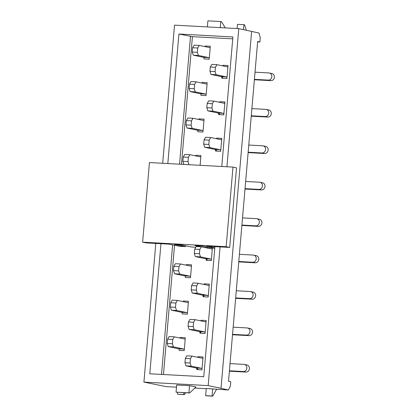 <?xml version="1.0" encoding="UTF-8"?>
<svg xmlns="http://www.w3.org/2000/svg" width="417" height="417" viewBox="0 0 417 417"><rect width="100%" height="100%" fill="white"/><g stroke="black" fill="none" stroke-linecap="round" stroke-linejoin="round"><path stroke-width="0.63" d="M184.048 337.634L180.196 337.426A1.444 0.652 -86.9 0 1 180.071 338.057M178.57 348.763L183.709 349.039L173.42 346.881L172.383 343.744L172.747 339.443L174.28 336.842L169.14 336.566L167.608 339.162L167.238 343.467L168.28 346.605L178.57 348.763A1.444 0.652 -86.9 0 1 179.086 350.332L182.943 350.541M196.923 368.159L198.085 369.66L201.943 369.869L203.048 356.962L199.196 356.754M187.17 301.204L183.318 300.996A1.444 0.652 -86.9 0 1 183.193 301.632M181.692 312.333L186.832 312.614L176.542 310.457L175.505 307.319L175.87 303.013L177.402 300.417L172.263 300.136L170.73 302.737L170.365 307.037L171.403 310.175L181.692 312.333A1.444 0.652 -86.9 0 1 182.213 313.902L186.065 314.11M200.051 331.729L201.213 333.235L205.065 333.444L206.17 320.532L202.318 320.324M190.298 264.774L186.441 264.566A1.444 0.652 -86.9 0 1 186.316 265.202M184.814 275.908L189.954 276.184L179.664 274.026L178.627 270.888L178.997 266.583L180.53 263.987L175.385 263.706L173.853 266.307L173.488 270.607L174.525 273.745L184.814 275.908A1.444 0.652 -86.9 0 1 185.336 277.477L189.188 277.686M203.173 295.299L204.335 296.805L208.187 297.013L209.298 284.107L205.44 283.899M206.295 258.874L207.458 260.375L211.31 260.583L212.378 248.125M199.665 155.489L195.808 155.28A1.444 0.652 -86.9 0 1 195.682 155.916M202.787 119.064L198.935 118.855A1.444 0.652 -86.9 0 1 198.81 119.486M197.304 130.193L202.448 130.469L192.159 128.311L191.116 125.173L191.486 120.873L193.019 118.272L187.879 117.995L186.347 120.591L185.977 124.897L187.019 128.035L197.304 130.193A1.444 0.652 -86.9 0 1 197.825 131.762L201.682 131.97M215.662 149.588L216.824 151.09L220.682 151.298L221.787 138.392L217.935 138.183M205.909 82.634L202.057 82.425A1.444 0.652 -86.9 0 1 201.932 83.061M200.431 93.762L205.571 94.044L195.281 91.886L194.244 88.748L194.609 84.442L196.141 81.847L191.002 81.565L189.469 84.166L189.099 88.467L190.142 91.604L200.431 93.762A1.444 0.652 -86.9 0 1 200.947 95.331L204.804 95.54M218.784 113.158L219.947 114.665L223.804 114.873L224.909 101.962L221.057 101.753M225.3 27.897L221.474 21.684L220.76 21.548L220.239 27.621M207.385 26.928L207.906 20.85L220.76 21.548M189.542 385.689L195.969 386.94L189.641 392.996L188.927 392.861L189.542 385.689L176.688 384.99L176.073 392.162L188.927 392.861M176.073 392.162L189.641 392.996M226.931 166.764L238.774 28.627L174.52 25.145L162.677 163.282M238.774 28.627L258.947 33.026L260.265 37.718L259.895 42.023L257.612 41.898M155.807 243.424L143.917 382.113L208.172 385.6L221.031 388.295L228.344 389.994L206.253 388.498L205.638 395.665L206.285 395.801L212.706 396.15L216.564 389.353M143.917 382.113L166.18 386.622L176.5 387.184M206.238 388.696L194.781 388.076M259.895 42.023L257.649 41.497L228.521 381.258L230.768 381.779L230.403 386.085L228.344 389.994M221.031 388.295L251.633 31.327M208.172 385.6L220.061 246.911M209.032 46.204L205.18 45.995A1.444 0.652 -86.9 0 1 205.055 46.631M203.553 57.337L208.693 57.614L198.403 55.456L197.366 52.318L197.731 48.012L199.263 45.417L194.124 45.135L192.591 47.736L192.227 52.036L193.264 55.174L203.553 57.337A1.444 0.652 -86.9 0 1 204.075 58.906L207.927 59.115M221.912 76.728L223.074 78.234L226.926 78.443L228.031 65.537L224.179 65.328M214.917 246.635L203.767 376.713L149.792 373.788L160.946 243.705M167.816 163.558L178.919 34.027L232.894 36.951L221.792 166.487M178.919 34.027L192.425 36.66L181.478 164.303M232.733 38.849L192.425 36.66M184.35 349.175L185.211 339.136M187.473 312.75L188.333 302.711M190.595 276.32L191.46 266.281M200.113 165.309L200.827 156.995M203.089 130.604L203.949 120.565M206.212 94.179L207.072 84.14M209.334 57.749L210.194 47.71M185.523 392.772L184.439 394.618L183.793 394.482L183.949 392.689M237.117 28.538L237.471 24.353L243.898 24.702L244.539 24.838L246.322 30.212M183.793 394.482L178.012 394.268L184.439 394.618M177.371 394.133L177.522 392.34M243.476 29.617L243.898 24.702M212.68 388.842L212.065 396.014L205.638 395.665M212.065 396.014L212.706 396.15M205.18 45.995L210.319 46.277A1.444 0.652 -86.9 0 1 209.6 47.58A1.444 0.652 -86.9 0 1 209.553 47.574L199.263 45.417M208.693 57.614A1.444 0.652 -86.9 0 1 209.214 59.183L204.075 58.906M198.403 55.456L193.264 55.174M197.731 48.012L192.591 47.736M192.227 52.036L197.366 52.318M216.981 64.677L211.841 64.395L210.309 66.996L209.939 71.297L210.981 74.434L221.265 76.598A1.444 0.652 93.1 0 1 221.787 78.167L226.926 78.443A1.444 0.652 93.1 0 0 226.405 76.874L216.121 74.716L215.078 71.578L215.448 67.273L216.981 64.677L227.27 66.835A1.444 0.652 93.1 0 0 227.312 66.84A1.444 0.652 93.1 0 0 228.031 65.537L222.892 65.255A1.444 0.652 93.1 0 1 222.767 65.891M216.121 74.716L210.981 74.434M209.939 71.297L215.078 71.578M215.448 67.273L210.309 66.996M270.878 80.648L268.303 80.106A3.607 3.211 -78.1 0 0 271.795 76.942A3.607 3.211 -78.1 0 0 269.356 72.996L271.926 73.533A3.607 3.211 101.9 0 1 274.37 77.479A3.607 3.211 101.9 0 1 270.878 80.648L254.813 79.777A8.653 0.537 4.9 0 1 254.365 79.751M269.356 72.996A3.607 3.211 -78.1 0 0 268.918 72.939L255.016 72.183M268.303 80.106L254.401 79.355M142.63 242.162L226.16 246.692L232.983 167.092L149.453 162.562L142.63 242.162L146.169 242.903L169.297 244.159L179.779 246.358L185.56 246.572L174.436 244.435L180.863 244.784L191.346 246.984L195.818 247.229M200.916 246.791L195 245.55L201.427 245.9L207.04 247.078M214.807 247.912L206.566 246.181L229.699 247.432L236.522 167.837L232.983 167.092M214.781 248.256L207.025 247.276M226.16 246.692L229.699 247.432M185.56 246.572L185.628 245.785M182.677 245.165L182.61 245.952M180.681 245.749L180.764 244.779M205.487 247.682L205.565 246.77M202.057 82.425L207.197 82.707A1.444 0.652 -86.9 0 1 206.472 84.01A1.444 0.652 -86.9 0 1 206.431 84.005L196.141 81.847M205.571 94.044A1.444 0.652 -86.9 0 1 206.092 95.613L200.947 95.331M195.281 91.886L190.142 91.604M194.609 84.442L189.469 84.166M189.099 88.467L194.244 88.748M213.858 101.102L208.719 100.825L207.186 103.426L206.816 107.727L207.854 110.865L218.143 113.023A1.444 0.652 93.1 0 1 218.664 114.592L223.804 114.873A1.444 0.652 93.1 0 0 223.283 113.304L212.998 111.146L211.956 108.003L212.326 103.703L213.858 101.102L224.143 103.265A1.444 0.652 93.1 0 0 224.19 103.27A1.444 0.652 93.1 0 0 224.909 101.962L219.769 101.685A1.444 0.652 93.1 0 1 219.644 102.321M212.998 111.146L207.854 110.865M206.816 107.727L211.956 108.003M212.326 103.703L207.186 103.426M267.756 117.078L265.181 116.536A3.607 3.211 -78.1 0 0 268.673 113.367A3.607 3.211 -78.1 0 0 266.228 109.421L268.803 109.963A3.607 3.211 101.9 0 1 271.248 113.909A3.607 3.211 101.9 0 1 267.756 117.078L251.691 116.202A8.653 0.537 4.9 0 1 251.243 116.181M266.228 109.421A3.607 3.211 -78.1 0 0 265.796 109.363L251.894 108.613M265.181 116.536L251.279 115.78M198.935 118.855L204.075 119.132A1.444 0.652 -86.9 0 1 203.35 120.44A1.444 0.652 -86.9 0 1 203.308 120.43L193.019 118.272M202.448 130.469A1.444 0.652 -86.9 0 1 202.964 132.038L197.825 131.762M192.159 128.311L187.019 128.035M191.486 120.873L186.347 120.591M185.977 124.897L191.116 125.173M210.736 137.532L205.591 137.256L204.064 139.851L203.694 144.157L204.731 147.295L215.021 149.453A1.444 0.652 93.1 0 1 215.542 151.022L220.682 151.298A1.444 0.652 93.1 0 0 220.16 149.729L209.871 147.571L208.834 144.433L209.204 140.133L210.736 137.532L221.02 139.69A1.444 0.652 93.1 0 0 221.067 139.7A1.444 0.652 93.1 0 0 221.787 138.392L216.647 138.116A1.444 0.652 93.1 0 1 216.522 138.746M209.871 147.571L204.731 147.295M203.694 144.157L208.834 144.433M209.204 140.133L204.064 139.851M264.633 153.503L262.058 152.966A3.607 3.211 -78.1 0 0 265.551 149.797A3.607 3.211 -78.1 0 0 263.106 145.851L265.681 146.388A3.607 3.211 101.9 0 1 268.126 150.339A3.607 3.211 101.9 0 1 264.633 153.503L248.568 152.632A8.653 0.537 4.9 0 1 248.12 152.606M263.106 145.851A3.607 3.211 -78.1 0 0 262.674 145.794L248.772 145.038M262.058 152.966L248.157 152.21M189.026 164.71L187.994 161.603L188.364 157.298L189.897 154.702L184.757 154.42L183.225 157.021L182.855 161.322L183.887 164.434M195.808 155.28L200.952 155.562A1.444 0.652 -86.9 0 1 200.228 156.865A1.444 0.652 -86.9 0 1 200.186 156.86L189.897 154.702M188.364 157.298L183.225 157.021M182.855 161.322L187.994 161.603M261.506 189.933L258.936 189.391A3.607 3.211 -78.1 0 0 262.429 186.227A3.607 3.211 -78.1 0 0 259.984 182.281L262.559 182.818A3.607 3.211 101.9 0 1 264.998 186.764A3.607 3.211 101.9 0 1 261.506 189.933L245.446 189.063A8.653 0.537 4.9 0 1 244.998 189.037M259.984 182.281A3.607 3.211 -78.1 0 0 259.551 182.224L245.649 181.468M258.936 189.391L245.034 188.64M258.384 226.363L255.814 225.821A3.607 3.211 -78.1 0 0 259.306 222.652A3.607 3.211 -78.1 0 0 256.862 218.706L259.431 219.248A3.607 3.211 101.9 0 1 261.876 223.194A3.607 3.211 101.9 0 1 258.384 226.363L242.324 225.488A8.653 0.537 4.9 0 1 241.876 225.467M256.862 218.706A3.607 3.211 -78.1 0 0 256.429 218.649L242.522 217.898M255.814 225.821L241.907 225.065M201.364 246.817L196.225 246.541L194.692 249.137L194.322 253.442L195.364 256.58L205.654 258.738A1.444 0.652 93.1 0 1 206.17 260.307L211.31 260.583A1.444 0.652 93.1 0 0 210.793 259.014L200.504 256.856L199.462 253.718L199.832 249.418L201.364 246.817L211.654 248.975A1.444 0.652 93.1 0 0 211.695 248.98A1.444 0.652 93.1 0 0 212.347 248.125M207.155 248.032A1.444 0.652 93.1 0 0 207.28 247.401L207.729 247.422M200.504 256.856L195.364 256.58M194.322 253.442L199.462 253.718M199.832 249.418L194.692 249.137M255.261 262.788L252.692 262.251A3.607 3.211 -78.1 0 0 256.184 259.082A3.607 3.211 -78.1 0 0 253.739 255.136L256.309 255.673A3.607 3.211 101.9 0 1 258.754 259.624A3.607 3.211 101.9 0 1 255.261 262.788L239.196 261.918A8.653 0.537 4.9 0 1 238.753 261.892M253.739 255.136A3.607 3.211 -78.1 0 0 253.307 255.079L239.4 254.323M252.692 262.251L238.785 261.495M186.441 264.566L191.58 264.847A1.444 0.652 -86.9 0 1 190.861 266.15A1.444 0.652 -86.9 0 1 190.814 266.145L180.53 263.987M189.954 276.184A1.444 0.652 -86.9 0 1 190.475 277.753L185.336 277.477M179.664 274.026L174.525 273.745M178.997 266.583L173.853 266.307M173.488 270.607L178.627 270.888M198.242 283.247L193.102 282.966L191.57 285.567L191.2 289.867L192.242 293.005L202.526 295.168A1.444 0.652 93.1 0 1 203.048 296.737L208.187 297.013A1.444 0.652 93.1 0 0 207.671 295.444L197.382 293.287L196.339 290.149L196.709 285.843L198.242 283.247L208.531 285.405A1.444 0.652 93.1 0 0 208.573 285.41A1.444 0.652 93.1 0 0 209.298 284.107L204.153 283.826A1.444 0.652 93.1 0 1 204.028 284.462M197.382 293.287L192.242 293.005M191.2 289.867L196.339 290.149M196.709 285.843L191.57 285.567M252.139 299.218L249.569 298.676A3.607 3.211 -78.1 0 0 253.062 295.512A3.607 3.211 -78.1 0 0 250.617 291.566L253.187 292.103A3.607 3.211 101.9 0 1 255.631 296.049A3.607 3.211 101.9 0 1 252.139 299.218L236.074 298.348A8.653 0.537 4.9 0 1 235.631 298.322M250.617 291.566A3.607 3.211 -78.1 0 0 250.184 291.509L236.277 290.753M249.569 298.676L235.662 297.926M183.318 300.996L188.458 301.277A1.444 0.652 -86.9 0 1 187.739 302.58A1.444 0.652 -86.9 0 1 187.692 302.575L177.402 300.417M186.832 312.614A1.444 0.652 -86.9 0 1 187.353 314.183L182.213 313.902M176.542 310.457L171.403 310.175M175.87 303.013L170.73 302.737M170.365 307.037L175.505 307.319M195.12 319.672L189.98 319.396L188.448 321.997L188.077 326.297L189.12 329.435L199.404 331.593A1.444 0.652 93.1 0 1 199.925 333.162L205.065 333.444A1.444 0.652 93.1 0 0 204.544 331.875L194.259 329.711L193.217 326.574L193.587 322.273L195.12 319.672L205.409 321.835A1.444 0.652 93.1 0 0 205.451 321.841A1.444 0.652 93.1 0 0 206.17 320.532L201.03 320.256A1.444 0.652 93.1 0 1 200.905 320.892M194.259 329.711L189.12 329.435M188.077 326.297L193.217 326.574M193.587 322.273L188.448 321.997M249.017 335.649L246.447 335.106A3.607 3.211 -78.1 0 0 249.934 331.937A3.607 3.211 -78.1 0 0 247.495 327.991L250.064 328.533A3.607 3.211 101.9 0 1 252.509 332.479A3.607 3.211 101.9 0 1 249.017 335.649L232.952 334.773A8.653 0.537 4.9 0 1 232.504 334.752M247.495 327.991A3.607 3.211 -78.1 0 0 247.057 327.934L233.155 327.183M246.447 335.106L232.54 334.351M180.196 337.426L185.336 337.702A1.444 0.652 -86.9 0 1 184.616 339.011A1.444 0.652 -86.9 0 1 184.569 339L174.28 336.842M183.709 349.039A1.444 0.652 -86.9 0 1 184.231 350.608L179.086 350.332M173.42 346.881L168.28 346.605M172.747 339.443L167.608 339.162M167.238 343.467L172.383 343.744M191.997 356.102L186.858 355.826L185.325 358.422L184.955 362.727L185.992 365.865L196.282 368.023A1.444 0.652 93.1 0 1 196.803 369.592L201.943 369.869A1.444 0.652 93.1 0 0 201.421 368.3L191.137 366.142L190.095 363.004L190.465 358.703L191.997 356.102L202.281 358.26A1.444 0.652 93.1 0 0 202.328 358.266A1.444 0.652 93.1 0 0 203.048 356.962L197.908 356.686A1.444 0.652 93.1 0 1 197.783 357.317M191.137 366.142L185.992 365.865M184.955 362.727L190.095 363.004M190.465 358.703L185.325 358.422M245.894 372.073L243.32 371.537A3.607 3.211 -78.1 0 0 246.812 368.367A3.607 3.211 -78.1 0 0 244.367 364.422L246.942 364.958A3.607 3.211 101.9 0 1 249.387 368.904A3.607 3.211 101.9 0 1 245.894 372.073L229.83 371.203A8.653 0.537 4.9 0 1 229.381 371.177M244.367 364.422A3.607 3.211 -78.1 0 0 243.935 364.364L230.033 363.608M243.32 371.537L229.418 370.781M190.496 36.456L179.545 164.194M172.628 244.857L161.52 374.424M174.541 245.259L163.459 374.529M226.405 76.874L221.265 76.598M223.283 113.304L218.143 113.023M220.16 149.729L215.021 149.453M210.793 259.014L205.654 258.738M207.671 295.444L202.526 295.168M204.544 331.875L199.404 331.593M201.421 368.3L196.282 368.023"/></g></svg>
